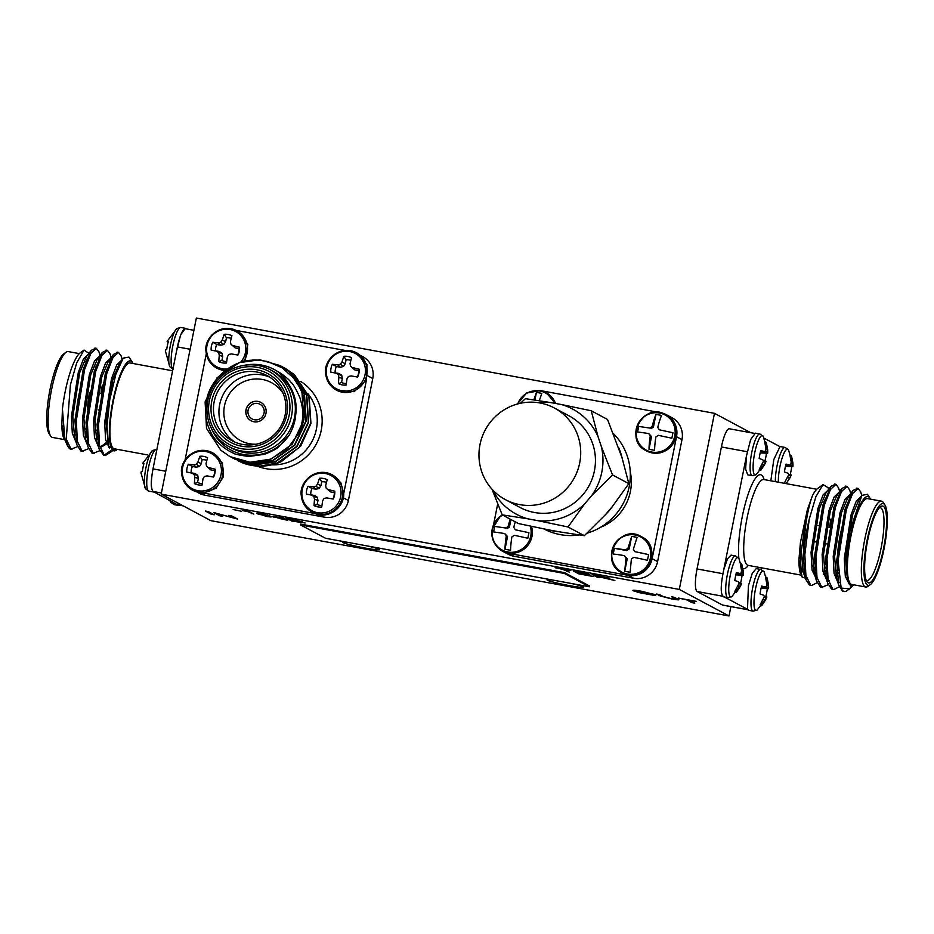 <?xml version="1.0" encoding="UTF-8"?>
<svg xmlns="http://www.w3.org/2000/svg" width="934" height="934" viewBox="0 0 934 934"><rect width="100%" height="100%" fill="white"/><g stroke="black" fill="none" stroke-linecap="round" stroke-linejoin="round"><path stroke-width="1.4" d="M591.234 410.773L598.029 436.575A59.636 58.048 -61.9 0 0 561.427 404.539L591.234 410.773L607.555 419.483L622.056 457.823A59.636 58.048 -61.9 0 0 618.658 447.584M601.426 446.814L612.529 474.927L591.666 495.639A59.636 58.048 -61.9 0 0 601.426 446.814L598.029 436.575M612.529 474.927L628.839 483.637L622.056 457.823M520.425 403.278L525.433 398.666L550.932 402.601A59.636 58.048 -61.9 0 0 538.953 402.799M561.427 404.539L550.932 402.601M492.533 489.755A59.636 58.048 -61.9 0 0 527.71 518.802L502.212 514.867L518.533 523.577L548.34 529.812A59.636 58.048 -61.9 0 0 558.836 531.75L548.34 529.812M502.212 514.867L491.961 489.136M568.012 526.974L538.217 520.74A59.636 58.048 -61.9 0 0 584.567 503.951L568.012 526.974L584.334 535.684L605.185 514.961A59.636 58.048 -61.9 0 0 612.295 506.648L605.185 514.961M527.71 518.802L538.217 520.74M558.836 531.75L584.334 535.684M584.567 503.951L591.666 495.639M612.295 506.648L628.839 483.637M554.306 407.971L569.039 415.84A51.954 50.564 118.1 0 1 589.179 485.482A51.954 50.564 118.1 0 1 520.11 507.501L505.376 499.632A51.954 50.564 118.1 0 1 479.983 444.631A51.954 50.564 118.1 0 1 554.306 407.971A51.954 50.564 118.1 0 1 574.445 477.613A51.954 50.564 118.1 0 1 505.376 499.632M613.404 433.598A59.636 58.048 118.1 0 1 587.077 533.174M579.022 534.948A59.636 58.048 118.1 0 1 544.008 528.971M496.631 546.227A20.782 20.221 -61.9 0 0 508.493 553.337L628.127 575.344A20.782 20.221 -61.9 0 0 652.13 558.672L676.508 436.692A20.782 20.221 -61.9 0 0 660.63 412.7L540.996 390.692A20.782 20.221 -61.9 0 0 539.011 390.435M508.493 553.337L513.969 556.255L633.602 578.263L628.127 575.344M497.67 504.033L493.537 524.745M652.13 558.672L657.606 561.603L681.983 439.622L676.508 436.692M513.969 556.255A20.782 20.221 118.1 0 1 508.248 554.259L502.772 551.34M666.351 414.696L671.826 417.615A20.782 20.221 118.1 0 1 681.983 439.622M657.606 561.603A20.782 20.221 118.1 0 1 633.602 578.263M627.368 574.013A19.941 19.404 118.1 0 1 616.638 541.708A19.941 19.404 118.1 0 1 649.784 547.803A19.941 19.404 118.1 0 1 627.368 574.013M637.081 537.354L633.334 549.274L634.922 551.679A27.541 1.868 11.3 0 1 648.581 554.621L647.449 560.318A27.541 1.868 -168.7 0 0 633.777 557.365L631.384 559.034L630.111 572.273L624.718 571.293L625.99 558.042L624.402 555.637A27.541 1.868 -168.7 0 0 613.218 554.014L614.362 548.328A27.541 1.868 11.3 0 1 625.546 549.951L627.952 548.281L631.699 536.361L637.081 537.354M624.718 571.293L627.239 558.707L625.99 558.042M627.952 548.281L629.189 548.947L631.699 536.361M629.189 548.947L626.784 550.605L614.362 548.328M624.402 555.637L627.239 558.707M648.581 554.621L634.922 551.679M626.784 550.605L625.546 549.951M530.243 526.134A19.941 19.404 118.1 0 1 512.638 552.274A19.941 19.404 118.1 0 1 502.667 515.113M515.276 521.837A27.541 6.036 100.4 0 0 513.77 527.395L515.358 529.788L528.948 532.719L527.85 538.217L514.26 535.287L511.867 536.945A27.541 6.036 100.4 0 0 510.571 550.278L504.99 549.25A27.541 6.036 -79.6 0 1 506.275 535.918L504.699 533.524L493.584 531.913L494.681 526.414L505.796 528.025L508.189 526.367A27.541 6.036 -79.6 0 1 510.209 519.141M494.681 526.414L505.796 528.025M515.358 529.788L528.948 532.719M504.699 533.524L507.524 536.583L504.99 549.25M510.933 519.526L509.427 527.021L507.034 528.691M507.524 536.583L506.275 535.918M508.189 526.367L509.427 527.021M674.768 436.05A19.941 19.404 118.1 0 1 642.685 447.666A19.941 19.404 118.1 0 1 649.445 413.879A19.941 19.404 118.1 0 1 674.768 436.05M638.693 426.441L649.795 428.052L652.201 426.383A27.541 6.036 -79.6 0 1 655.972 414.381L661.552 415.408A27.541 6.036 100.4 0 0 657.781 427.41L659.369 429.815L672.947 432.746L671.85 438.233L658.272 435.302L655.866 436.972A27.541 6.036 100.4 0 0 654.582 450.305L649.002 449.277A27.541 6.036 -79.6 0 1 650.286 435.944L648.698 433.539L637.595 431.94L638.693 426.441L649.795 428.052M648.698 433.539L651.523 436.61L649.002 449.277M659.369 429.815L672.947 432.746M655.972 414.381L653.438 427.048L651.033 428.706M652.201 426.383L653.438 427.048M651.523 436.61L650.286 435.944M517.74 403.932A19.941 19.404 118.1 0 1 554.306 403.219M533.863 399.845L536.431 392.373L541.825 393.366L539.292 400.674M536.431 392.373L534.913 400.009M161.185 494.121L196.362 318.039L714.475 413.33L679.298 589.424L161.185 494.121L210.897 520.67L729.01 615.961L679.298 589.424M360.722 355.515L362.614 356.531A20.782 20.221 118.1 0 1 372.771 378.527L367.669 375.807M343.303 497.787L348.394 500.507L372.771 378.527M348.394 500.507A20.782 20.221 118.1 0 1 324.39 517.179L320.023 514.844M200.401 492.837L204.756 495.172L324.39 517.179M204.756 495.172A20.782 20.221 118.1 0 1 199.035 493.175L197.144 492.16M593.499 576.547L578.73 573.838L573.628 571.106L588.081 573.768L576.733 571.888L590.241 575.134L578.928 573.056L580.644 573.978L593.499 576.547M214.225 514.774L211.294 514.237L205.328 511.05L208.27 511.587L214.225 514.774M278.192 517.238L273.347 517.016C271.957 516.397 273.277 516.42 277.34 517.074L282.663 517.588L287.777 520.32L272.95 516.677M248.666 511.318L253.838 514.074L247.276 511.458L242.455 510.629L248.666 511.318M637.128 591.701L633.626 590.895C631.512 589.891 634.198 590.019 641.681 591.28L655.913 594.97L655.178 595.588L638.529 592.518L633.042 590.393M655.913 594.97L655.178 595.588L652.854 594.946M694.814 603.166L691.884 602.628L686.618 599.815L678.224 598.029L696.554 601.403L689.549 600.352L694.814 603.166M589.342 586.786L589.506 585.98L564.521 572.635L300.69 524.114L300.526 524.92L325.511 538.264L589.342 586.786L564.358 573.453L564.521 572.635M349.374 542.654A18.703 1.273 -168.7 0 0 342.941 542.339A18.703 1.273 -168.7 0 0 361.026 547.254A18.703 1.273 -168.7 0 0 379.613 549.671A18.703 1.273 -168.7 0 0 379.227 549.309A18.703 1.273 -168.7 0 0 366.525 545.806M553.477 580.189A18.703 1.273 -168.7 0 0 547.044 579.886A18.703 1.273 -168.7 0 0 565.128 584.789A18.703 1.273 -168.7 0 0 583.727 587.206A18.703 1.273 -168.7 0 0 583.33 586.844A18.703 1.273 -168.7 0 0 570.627 583.341M241.311 511.237L233.173 509.532L241.311 511.237M677.979 599.184C680.209 600.13 678.096 600.048 671.651 598.928L660.023 595.88L656.59 594.047L659.521 594.596L662.953 596.429L670.729 598.519C675.422 599.336 676.858 599.371 675.06 598.647L671.628 596.814L674.558 597.351L678.656 599.733M675.142 598.239L672.912 597.048M222.654 516.327L219.723 515.778L213.769 512.603L233.547 517.903L228.795 515.37L231.725 515.907L237.691 519.082L217.914 513.793L222.654 516.327M260.808 514.692L257.574 513.875C255.426 513.011 256.698 512.941 261.403 513.653L270.451 516.233C272.588 517.097 271.315 517.167 266.61 516.444L256.838 513.268M270.451 516.233L271.187 516.829M302.172 521.627L300.55 521.697L305.126 522.982L291.863 521.067L286.75 518.347L302.324 521.767M609.598 578.216L605.349 577.924L614.864 580.481L597.527 576.5L599.78 577.702L597.27 577.247L592.168 574.515L609.809 578.391M569.308 572.098L562.28 569.226L555.088 567.697L570.802 570.581L564.79 569.693L569.308 572.098M750.796 432.722L714.475 413.33M729.01 615.961L730.878 606.61M747.749 609.715L722.741 605.115A20.782 4.553 -79.6 0 1 722.437 605.01L747.702 609.657M722.461 596.172L697.184 591.526L722.437 605.01M697.184 591.526A20.782 4.553 -79.6 0 1 697.033 568.946L722.858 573.698M747.235 451.717L721.41 446.966L697.033 568.946M721.41 446.966A20.782 4.553 -79.6 0 1 729.372 428.776L754.392 433.376M564.358 573.453L300.526 524.92M88.59 407.422A8.313 1.821 -79.6 0 1 90.516 394.031M88.321 409.886A10.391 2.277 -79.6 0 1 88.158 401.48A10.391 2.277 -79.6 0 1 90.972 391.439M179.608 505.224L178.627 505.457L153.153 491.471C150.829 488.937 150.771 481.407 153.001 468.891L177.378 346.911C180.099 334.652 182.854 328.616 185.644 328.826M88.298 410.189A10.391 2.277 -79.6 0 1 88.263 410.178A10.391 2.277 -79.6 0 1 87.376 405.706M88.555 397.219A10.391 2.277 -79.6 0 1 91.158 390.435M98.724 362.52L98.642 359.111M95.607 348.312L91.31 350.32L83.231 369.175L74.93 420.347L76.868 444.817L80.803 450.959L82.39 451.309M96.961 430.457L98.397 426.499M109.803 364.564L109.617 359.52M106.686 350.343L102.39 352.363L94.311 371.218L85.998 422.378L87.948 446.849L91.882 453.002L93.47 453.34M120.743 362.147L120.696 361.563M117.766 352.387L113.469 354.395L105.39 373.25L97.078 424.421L99.027 448.892L103.826 455.325L110.983 450.597M88.963 353.344L84.025 350.063L76.693 362.882L70.4 384.866L66.232 439.085L71.112 449.184L77.522 446.674M100.031 359.356L99.845 356.776M100.043 355.375L98.934 351.756L96.33 348.3L90.808 353.519L84.62 369.432L76.308 420.604L77.37 441.432L82.192 451.215L88.602 448.705M97.019 434.053L98.339 430.714M111.099 361.4L110.912 358.819M111.123 357.418L110.014 353.788L107.41 350.343L101.888 355.55L95.7 371.475L87.387 422.635L88.45 443.463L93.272 453.259L99.681 450.748M122.202 359.45L121.081 355.831L118.478 352.375L112.956 357.605L106.78 373.507L98.467 424.678L99.529 445.506L104.351 455.29L105.215 455.582L112.01 451.32M66.232 439.085A51.954 11.395 100.4 0 0 68.649 447.503A51.954 11.395 100.4 0 0 70.937 449.277A51.954 11.395 100.4 0 0 71.428 449.312M67.54 445.798L64.936 439.996L62.438 409.069L61.842 424.748C61.983 433.866 63.255 439.143 65.66 440.568M62.438 409.069A45.719 10.029 -79.6 0 1 80.184 352.865L84.025 350.063M86.535 359.555A45.719 10.029 -79.6 0 1 86.839 361.773M79.297 353.624L68.287 351.593A43.641 9.573 100.4 0 0 65.964 352.305A43.641 9.573 100.4 0 0 50.973 392.782A43.641 9.573 100.4 0 0 50.588 435.944A43.641 9.573 100.4 0 0 51.86 437.205A43.641 9.573 100.4 0 0 52.491 437.427L64.633 439.669M50.588 435.944L49.058 433.609A41.563 9.118 -79.6 0 1 49.432 392.502A41.563 9.118 -79.6 0 1 63.71 353.951L65.964 352.305M69.536 447.888L68.135 446.58M133.037 363.501A45.719 10.029 100.4 0 0 132.476 362.474A45.719 10.029 100.4 0 0 112.337 404.072A45.719 10.029 100.4 0 0 116.365 450.106A45.719 10.029 100.4 0 0 117.252 449.336M147.747 454.951L114.31 448.799A43.641 9.573 -79.6 0 1 113.668 448.577A43.641 9.573 -79.6 0 1 113.072 402.659A43.641 9.573 -79.6 0 1 130.095 362.964L172.603 370.786M178.873 505.084L177.553 504.488M116.365 450.106L115.676 450.597L108.636 446.148L106.966 425.986L109.792 399.542L115.863 374.312L123.218 358.142L128.95 357.08L132.476 362.474M193.922 330.297L185.434 328.733M85.881 428.986A36.986 8.114 100.4 0 0 87.294 425.881M96.272 369.595A36.986 8.114 100.4 0 0 95.933 367.692M79.168 393.588A36.986 8.114 100.4 0 0 76.191 427.714M95.385 367.786A32.83 7.203 -79.6 0 1 96.809 367.938M87.282 430.632A32.83 7.203 -79.6 0 1 86.103 431.777A32.83 7.203 -79.6 0 1 85.94 431.893L86.103 431.777M61.842 424.748L64.936 439.996M90.073 354.932L88.672 354.71M91.31 350.32L86.523 356.484L79.659 372.783L72.817 416.611L74.58 437.357L76.868 444.817M75.852 440.451L77.604 442.553M86.267 437.462L87.481 435.501M100.977 393.529L102.308 385.135M101.141 356.975L99.751 356.741L100.697 357.897M102.39 352.363L97.603 358.516L90.738 374.826L83.897 418.654L85.659 439.389L87.948 446.849M86.932 442.483L88.683 444.584M97.346 439.505L98.56 437.544M104.631 423.779L106.231 419.004M114.205 379.753L114.59 373.565M112.22 359.006L110.819 358.784M113.469 354.395L108.671 360.559L101.818 376.857L94.976 420.685L96.739 441.432L99.027 448.892M98 444.526L101.035 447.188L106.663 443.93M123.218 358.142L119.75 362.59L112.897 378.9L106.056 422.728L108.636 446.148M89.617 355.854L88.707 354.698M88.123 354.418L83.453 358.889L78.281 372.526L71.439 416.366L72.303 433.283L76.063 442.179M86.091 435.244L87.352 432.956M99.202 356.449L94.532 360.933L89.36 374.569L82.519 418.397L83.371 435.314L87.142 444.222M97.171 437.287L98.432 434.987M111.776 359.929L110.866 358.773M110.282 358.493L105.6 362.964L100.44 376.6L93.587 420.44L94.451 437.357L98.222 446.254M100.358 446.977L105.752 443.078L107.188 441.058M121.28 360.512L116.68 365.007L111.508 378.644L104.666 422.472L105.589 439.716L109.523 448.46M170.093 500.507A20.023 4.39 100.4 0 0 170.759 502.282L169.556 500.227M176.538 351.091L180.659 334.792L185.411 328.313L186.251 328.885M172.942 369.07A21.19 4.647 100.4 0 1 172.778 346.035A21.19 4.647 100.4 0 1 180.904 327.484L176.923 328.476A20.023 4.39 100.4 0 0 176.923 328.476A20.023 4.39 100.4 0 0 170.327 345.662A20.023 4.39 100.4 0 0 169.871 366.817L169.871 366.817A20.023 4.39 100.4 0 0 169.871 366.828L165.365 350.904M167.443 340.805L167.128 341.646L168.283 341.646A14.524 3.187 100.4 0 0 166.719 349.503L165.47 349.935L165.365 351.172L165.47 349.935M167.128 341.646L168.202 341.949M153.83 464.712C150.362 481.5 150.421 490.572 154.005 491.926L153.374 491.984M153.281 491.961L148.868 491.156A21.19 4.647 100.4 0 1 148.401 468.016A21.19 4.647 100.4 0 1 156.538 449.452L152.557 450.457A20.023 4.39 100.4 0 0 145.961 467.642A20.023 4.39 100.4 0 0 145.506 488.797L145.506 488.797A20.023 4.39 100.4 0 0 145.506 488.809M143.065 462.785L142.75 463.626L143.906 463.626A14.524 3.187 100.4 0 0 142.342 471.483L141.092 471.915L140.999 473.153L141.092 471.915M142.75 463.626L143.836 463.929M756.248 568.608L752.302 573.184L748.414 585.781L747.492 609.318L748.589 610.287L753.096 611.128A21.19 4.647 -79.6 0 1 752.36 589.436A21.19 4.647 -79.6 0 1 760.766 569.436L764.129 571.783L768.635 587.696M766.872 596.954L766.557 597.795L766.872 596.954L764.222 596.219M763.498 599.616L765.471 600.025L766.557 597.795L764.281 597.211M760.183 604.87L761.759 605.606A14.524 3.187 -79.6 0 1 760.86 605.734A14.524 3.187 -79.6 0 1 760.136 604.73L764.409 596.651L763.732 595.273L760.066 593.942A14.524 3.187 -79.6 0 1 761.63 586.073L765.39 586.984L761.49 586.622M765.471 600.025L761.759 605.606M765.39 586.984L766.487 586.283L766.791 583.913L765.588 577.434A14.524 3.187 -79.6 0 1 766.102 577.224A14.524 3.187 -79.6 0 1 767.211 578.298L765.868 578.38M767.211 578.298L768.507 584.824L766.732 584.521M768.507 584.824L768.635 587.428L763.323 586.797M761.07 588.385L768.53 588.665L768.635 587.428L768.53 588.665L761.163 587.965M767.281 589.097A14.524 3.187 -79.6 0 1 765.798 596.651M753.096 611.128L757.077 610.124A20.023 4.39 -79.6 0 1 755.291 589.973A20.023 4.39 -79.6 0 1 764.129 571.783M780.719 446.639L779.995 446.674L773.819 459.493L770.83 480.812M791.25 474.974L790.935 475.815L791.25 474.974L788.588 474.238M787.876 477.636L789.849 478.045L790.935 475.815L788.658 475.231M784.56 482.89L786.136 483.625A14.524 3.187 -79.6 0 1 786.124 483.625L789.849 478.045M784.829 483.392A14.524 3.187 -79.6 0 1 784.502 482.761L788.786 474.67L788.109 473.293L784.432 471.962A14.524 3.187 -79.6 0 1 786.008 464.093L789.767 465.004L785.868 464.642M789.767 465.004L790.853 464.303L791.168 461.933L789.966 455.453A14.524 3.187 -79.6 0 1 790.479 455.243A14.524 3.187 -79.6 0 1 791.588 456.317L790.234 456.399M791.588 456.317L792.884 462.844L791.11 462.54M792.884 462.844L793.001 465.447L787.689 464.817M785.436 466.405L792.908 466.685L793.001 465.447L792.908 466.685L785.529 465.984M791.658 467.117A14.524 3.187 -79.6 0 1 790.164 474.682M778.372 482.201A20.023 4.39 -79.6 0 1 781.968 458.547A20.023 4.39 -79.6 0 1 788.494 449.803L793.001 465.716M759.879 433.971L755.372 433.142L750.621 439.622L746.488 455.92L745.636 469.113L747.702 474.822L752.209 475.663A21.19 4.647 -79.6 0 1 751.473 453.971A21.19 4.647 -79.6 0 1 759.879 433.971L763.241 436.318L767.748 452.231M746.535 455.617L723.792 569.53C720.312 586.318 720.383 595.402 723.967 596.756L747.492 609.318M765.997 461.501L765.67 462.342L765.997 461.501L763.335 460.754M762.611 464.151L764.584 464.56L765.67 462.342L763.405 461.746M759.295 469.405L760.871 470.141A14.524 3.187 -79.6 0 1 759.972 470.281A14.524 3.187 -79.6 0 1 759.249 469.277L763.522 461.186L762.844 459.82L759.179 458.477A14.524 3.187 -79.6 0 1 760.743 450.62L764.502 451.519L760.603 451.157M764.584 464.56L760.871 470.141M764.502 451.519L765.6 450.818L765.903 448.448L764.701 441.969A14.524 3.187 -79.6 0 1 765.226 441.759A14.524 3.187 -79.6 0 1 766.335 442.833L764.981 442.914M766.335 442.833L767.631 449.371L765.857 449.056M767.631 449.371L767.748 451.963L762.436 451.332M760.183 452.92L767.655 453.2L767.748 451.963L767.655 453.2L760.276 452.5M766.405 453.632A14.524 3.187 -79.6 0 1 764.911 461.198M752.209 475.663L756.19 474.659A20.023 4.39 -79.6 0 1 754.403 454.508A20.023 4.39 -79.6 0 1 763.241 436.318M727.831 597.643L731.812 596.639A20.023 4.39 -79.6 0 1 730.038 576.488A20.023 4.39 -79.6 0 1 738.864 558.298L735.502 555.952A21.19 4.647 -79.6 0 0 727.096 575.951A21.19 4.647 -79.6 0 0 727.831 597.643L723.453 596.838M735.502 555.952L730.995 555.123L727.458 558.847L723.722 569.822M741.619 583.47L741.304 584.322L741.619 583.47L738.957 582.734M738.245 586.132L740.218 586.54L741.304 584.322L739.028 583.727M734.93 591.385L736.506 592.121A14.524 3.187 -79.6 0 1 735.607 592.249A14.524 3.187 -79.6 0 1 734.871 591.257L739.156 583.166L738.467 581.8L734.801 580.458A14.524 3.187 -79.6 0 1 736.377 572.6L740.125 573.499L736.226 573.137M740.218 586.54L736.506 592.121M740.125 573.499L741.222 572.799L741.538 570.429L740.335 563.949A14.524 3.187 -79.6 0 1 740.849 563.739A14.524 3.187 -79.6 0 1 741.958 564.813L740.604 564.895M741.958 564.813L743.254 571.339L741.479 571.036M743.254 571.339L743.371 573.943L738.058 573.313M735.805 574.9L743.277 575.181L743.371 573.943L743.277 575.181L735.899 574.48M742.028 575.613A14.524 3.187 -79.6 0 1 740.534 583.178M738.864 558.298L743.371 574.212M853.583 584.777L850.967 585.011L847.418 579.5L845.667 558.765L852.509 514.938L859.362 498.628L861.919 495.347L867.452 494.319L869.928 498.114A45.719 10.029 100.4 0 0 853.221 524.418A45.719 10.029 100.4 0 0 847.803 580.726L846.122 563.342L849.566 531.89L861.919 495.347M839.362 582.664L837.611 580.563M843.892 591.409L842.573 591.07L838.639 584.929L836.35 577.469L834.587 556.722L841.429 512.894L848.282 496.596L853.081 490.432L857.365 488.424M850.43 494.822L851.831 495.043M838.172 573.569L836.957 575.531M829.567 581.182L826.532 578.52M833.07 589.377L831.494 589.039L827.559 582.886L825.271 575.426L823.508 554.691L830.349 510.863L837.203 494.553L842.001 488.4L846.297 486.381M839.351 492.778L840.752 493.012M827.092 571.538L825.878 573.499M817.215 578.59L815.464 576.488M822.002 587.334L820.414 586.996L816.479 580.843L814.191 573.394L812.428 552.648L819.27 508.82L826.135 492.522L830.921 486.357L835.218 484.349M828.283 490.747L829.672 490.969M830.84 519.129L829.509 527.523M816.012 569.495L814.798 571.456M806.135 576.547L803.112 571.351L801.349 550.616L807.28 510.092L812.335 495.977A45.719 10.029 -79.6 0 1 817.635 488.505L823.029 484.583L815.896 496.666L809.253 519.141A51.954 11.395 100.4 0 0 803.357 558.007L803.987 540.868L805.937 523.344C807.852 511.143 809.988 502.013 812.335 495.977M838.639 584.929L836.689 560.458L845.001 509.287L853.081 490.432M827.559 582.886L825.609 558.415L833.922 507.255L842.001 488.4M849.228 495.557L849.415 500.589M816.479 580.843L814.53 556.384L822.842 505.212L830.921 486.357M838.253 495.148L838.335 498.558M826.929 560.493L825.493 564.463M810.922 585.303L809.334 584.964L805.4 578.811L803.357 558.007M851.481 585.209L850.279 587.042M849.578 588.817L847.033 590.673A51.954 11.395 -79.6 0 1 844.278 591.514A51.954 11.395 -79.6 0 1 841.149 588.081L849.578 588.817L853.618 584.777M841.149 588.081L838.078 560.704L846.379 509.544L852.567 493.631L858.089 488.412L860.693 491.868L861.802 495.487M839.292 586.786L833.747 589.576L832.883 589.284L828.061 579.5L826.999 558.672L835.311 507.512L841.499 491.576L847.021 486.381L849.613 489.825L850.734 493.456M850.524 494.845L850.711 497.437M828.213 584.742L821.803 587.252L816.981 577.469L815.919 556.629L824.232 505.469L830.419 489.556L835.93 484.337L838.545 487.793L839.654 491.412M839.444 492.813L839.631 495.394M826.87 564.72L825.551 568.047M817.133 582.711L811.599 585.501L810.724 585.209L805.902 575.426L804.839 554.598L809.253 519.141M802.108 577.014L801.524 576.126A45.719 10.029 -79.6 0 1 798.932 559.676L802.108 577.014L806.661 578.625M814.565 568.187L815.837 565.42M828.96 492.463L828.808 491.214M828.575 489.381L828.049 487.653L823.029 484.583M798.932 559.676L800.426 542.537L807.28 510.092M851.037 585.046L849.578 584.754L845.317 576.36L844.278 558.509L851.119 514.681L856.291 501.044L860.973 496.561M837.833 582.291L834.062 573.394L833.198 556.466L840.04 512.638L845.212 499.001L849.893 494.53M850.465 494.81L851.388 495.966M837.635 571.783L836.782 573.324M826.753 580.259L822.982 571.351L822.118 554.434L828.972 510.606L834.132 496.97L838.814 492.487M839.397 492.767L840.308 493.923M835.218 546.577L833.373 552.753M826.964 568.981L825.703 571.281M824.64 573.009L823.671 574.433M817.285 578.928L816.339 578.636L812.078 570.242L811.051 552.391L817.892 508.563L823.064 494.927L827.734 490.455M828.318 490.735L829.229 491.891M815.884 566.95L814.623 569.25M806.205 576.885L805.271 576.605L801.01 568.211L799.971 550.359L800.426 542.537M870.29 584.649L868.036 586.295A43.641 9.573 -79.6 0 1 865.713 587.007A43.641 9.573 -79.6 0 1 865.082 586.786A43.641 9.573 -79.6 0 1 864.475 540.856A43.641 9.573 -79.6 0 1 881.509 501.173A43.641 9.573 -79.6 0 1 883.412 502.655L884.942 505.002A41.563 9.118 100.4 0 0 867.849 536.781A41.563 9.118 100.4 0 0 867.476 585.116A41.563 9.118 100.4 0 0 870.29 584.649A41.563 9.118 100.4 0 0 884.568 546.098A41.563 9.118 100.4 0 0 884.942 505.002M867.966 582.676A39.065 8.569 -79.6 0 1 866.822 581.543A39.065 8.569 -79.6 0 1 867.172 542.899A39.065 8.569 -79.6 0 1 880.599 506.672A39.065 8.569 -79.6 0 1 884.556 542.993A39.065 8.569 -79.6 0 1 867.966 582.676M866.11 580.107A36.986 8.114 100.4 0 0 866.378 580.271A36.986 8.114 100.4 0 0 866.915 580.469A36.986 8.114 100.4 0 0 881.591 545.549A36.986 8.114 100.4 0 0 880.295 507.711A36.986 8.114 100.4 0 0 879.419 507.757M838.02 570.697A36.986 8.114 -79.6 0 1 842.305 526.146M846.951 507.687A32.83 7.203 100.4 0 0 844.243 511.879M824.512 500.017A45.719 10.029 -79.6 0 1 824.664 504.056M815.872 557.785A45.719 10.029 -79.6 0 1 812.802 566.086M761.07 569.495L761.397 567.814M779.995 446.674L764.444 438.373M805.096 575.531A43.641 9.573 100.4 0 0 805.855 575.169M814.425 560.318A43.641 9.573 100.4 0 0 815.954 555.823M824.08 505.971A43.641 9.573 100.4 0 0 823.951 501.698M870.488 499.141A45.719 10.029 100.4 0 0 869.928 498.114M881.509 501.173L867.546 498.604A43.641 9.573 100.4 0 0 850.524 538.288A43.641 9.573 100.4 0 0 851.119 584.217A43.641 9.573 100.4 0 0 851.761 584.439L865.713 587.007M366.467 379.788L366.98 364.622L357.337 353.239L350.495 350.682C335.213 348.032 323.736 362.637 325.616 373.238C326.386 380.862 329.994 386.489 336.427 390.132L354.138 391.696L366.467 379.788L343.759 493.409L340.84 482.761L332.971 475.219L326.118 472.662C310.835 470.012 299.359 484.618 301.238 495.218C302.009 502.842 305.616 508.47 312.049 512.112L314.816 513.502C327.787 519.432 344.331 507.956 343.759 493.409M350.845 360.361A12.002 11.687 -61.9 0 0 346.082 359.8L343.852 356.309A14.524 14.138 118.1 0 1 351.569 357.734L350.052 363.548L350.507 366.105L354.768 369.899L358.621 370.6L359.158 369.21A14.524 14.138 118.1 0 1 357.594 377.067L351.091 375.912L348.429 376.472L347.016 378.749L346.105 385.041A14.524 14.138 118.1 0 1 338.4 383.617L341.552 382.45L342.346 378.527L341.716 375.281L339.007 373.483L330.811 372.141A14.524 14.138 118.1 0 1 332.376 364.283L336.403 366.525L340.256 367.225L343.467 366.525L345.3 363.723L346.082 359.8M336.403 366.525A12.002 11.687 -61.9 0 0 335.154 372.771M341.552 382.45A12.002 11.687 -61.9 0 0 346.292 383.617M357.36 376.857A12.002 11.687 -61.9 0 0 358.621 370.6M350.507 366.105L354.768 369.899M352.748 367.622L359.158 369.21M357.594 377.067L351.091 375.912M338.4 383.617L338.879 377.254L342.346 378.527M338.879 377.254L338.26 374.604L341.716 375.281M338.26 374.604L336.182 373.18L339.007 373.483M336.182 373.18L330.811 372.141M332.376 364.283L337.839 364.879L340.256 367.225M337.839 364.879L340.338 364.237L343.467 366.525M340.338 364.237L341.914 362.053L345.3 363.723M341.914 362.053L343.852 356.309M349.76 351.546A20.023 19.486 118.1 0 1 360.524 383.991A20.023 19.486 118.1 0 1 327.25 377.861A20.023 19.486 118.1 0 1 349.76 351.546M231.212 338.365A12.002 11.687 -61.9 0 0 226.448 337.793L224.218 334.314A14.524 14.138 118.1 0 1 231.924 335.726L230.418 341.54L230.873 344.097L235.123 347.892L238.976 348.604L239.524 347.203A14.524 14.138 118.1 0 1 237.948 355.06L231.457 353.916L228.795 354.465L227.382 356.741L226.472 363.034A14.524 14.138 118.1 0 1 218.766 361.61L221.918 360.442L222.701 356.519L222.082 353.274L219.373 351.476L211.166 350.133A14.524 14.138 118.1 0 1 212.742 342.276L216.77 344.518L220.622 345.218L223.833 344.518L225.654 341.727L226.448 337.793M216.77 344.518A12.002 11.687 -61.9 0 0 215.52 350.764M221.918 360.442A12.002 11.687 -61.9 0 0 226.658 361.621M237.726 354.85A12.002 11.687 -61.9 0 0 238.976 348.604M230.873 344.097L235.123 347.892M233.115 345.615L239.524 347.203M237.948 355.06L231.457 353.916M218.766 361.61L219.245 355.247L222.701 356.519M219.245 355.247L218.626 352.597L222.082 353.274M218.626 352.597L216.548 351.172L219.373 351.476M216.548 351.172L211.166 350.133M212.742 342.276L218.206 342.871L220.622 345.218M218.206 342.871L220.693 342.229L223.833 344.518M220.693 342.229L222.28 340.046L225.654 341.727M222.28 340.046L224.218 334.314M226.869 369A20.023 19.486 118.1 0 1 206.659 347.915A20.023 19.486 118.1 0 1 244.825 342.486A20.023 19.486 118.1 0 1 240.762 362.135M224.884 370.448A21.19 20.63 118.1 0 1 216.805 368.136L224.417 370.81M245.187 360.921L247.837 344.284L237.073 330.905M192.416 490.105L203.39 493L216.093 488.248L223.459 476.667L222.385 463.101L212.38 452.71A21.19 20.63 118.1 0 1 220.599 481.103A21.19 20.63 118.1 0 1 192.427 490.117C185.983 486.462 182.375 480.835 181.605 473.211C179.725 462.622 191.201 448.005 206.484 450.655L212.38 452.71A21.19 20.63 118.1 0 0 206.542 450.678M206.834 460.334A12.002 11.687 -61.9 0 0 202.071 459.773L199.841 456.282A14.524 14.138 118.1 0 1 207.558 457.707L206.04 463.521L206.496 466.078L210.757 469.872L214.598 470.584L215.147 469.183A14.524 14.138 118.1 0 1 213.582 477.041L207.079 475.896L204.418 476.445L203.005 478.722L202.094 485.015A14.524 14.138 118.1 0 1 194.389 483.59L197.541 482.423L198.335 478.5L197.704 475.254L194.996 473.456L186.8 472.114A14.524 14.138 118.1 0 1 188.364 464.256L192.392 466.498L196.245 467.198L199.456 466.498L201.289 463.708L202.071 459.773M192.392 466.498A12.002 11.687 -61.9 0 0 191.143 472.744M197.541 482.423A12.002 11.687 -61.9 0 0 202.281 483.602M213.349 476.83A12.002 11.687 -61.9 0 0 214.598 470.584M206.496 466.078L210.757 469.872M208.737 467.595L215.147 469.183M213.582 477.041L207.079 475.896M194.389 483.59L194.867 477.227L198.335 478.5M194.867 477.227L194.249 474.577L197.704 475.254M194.249 474.577L192.171 473.153L194.996 473.456M192.171 473.153L186.8 472.114M188.364 464.256L193.828 464.852L196.245 467.198M193.828 464.852L196.315 464.21L199.456 466.498M196.315 464.21L197.903 462.026L201.289 463.708M197.903 462.026L199.841 456.282M205.749 451.519A20.023 19.486 118.1 0 1 216.513 483.964A20.023 19.486 118.1 0 1 183.227 477.846A20.023 19.486 118.1 0 1 205.749 451.519M326.48 482.341A12.002 11.687 -61.9 0 0 321.705 481.781L319.486 478.29A14.524 14.138 118.1 0 1 327.192 479.714L325.674 485.528L326.129 488.085L330.391 491.879L334.244 492.58L334.781 491.191A14.524 14.138 118.1 0 1 333.216 499.048L326.713 497.892L324.063 498.452L322.639 500.729L321.74 507.01A14.524 14.138 118.1 0 1 314.022 505.598L317.186 504.43L317.969 500.507L317.338 497.262L314.63 495.464L306.434 494.121A14.524 14.138 118.1 0 1 308.01 486.264L312.026 488.505L315.879 489.206L319.089 488.505L320.922 485.703L321.705 481.781M312.026 488.505A12.002 11.687 -61.9 0 0 310.777 494.751M317.186 504.43A12.002 11.687 -61.9 0 0 321.915 505.598M332.994 498.838A12.002 11.687 -61.9 0 0 334.244 492.58M326.129 488.085L330.391 491.879M328.371 489.603L334.781 491.191M333.216 499.048L326.713 497.892M314.022 505.598L314.501 499.223L317.969 500.507M314.501 499.223L313.882 496.584L317.338 497.262M313.882 496.584L311.804 495.16L314.63 495.464M311.804 495.16L306.434 494.121M308.01 486.264L313.462 486.859L315.879 489.206M313.462 486.859L315.961 486.217L319.089 488.505M315.961 486.217L317.537 484.034L320.922 485.703M317.537 484.034L319.486 478.29M325.382 473.526A20.023 19.486 118.1 0 1 336.147 505.971A20.023 19.486 118.1 0 1 302.873 499.842A20.023 19.486 118.1 0 1 325.382 473.526M301.974 392.513A51.954 50.564 118.1 0 1 299.429 432.419C303.188 418.887 304.577 413.318 299.837 397.499C295.88 388.719 292.914 383.629 290.941 382.228C288.501 378.492 279.149 371.966 277.176 371.242C281.823 374.499 285.804 379.052 289.143 384.925C295.448 394.977 297.491 405.881 295.272 417.638C294.875 422.425 292.937 428.122 289.482 434.742L278.659 446.802C276.896 448.729 272.168 451.239 264.474 454.321L248.736 456.493C238.672 455.056 233.547 453.912 233.36 453.095C225.748 449.978 215.24 442.016 210.675 431.882C205.76 422.401 204.383 411.952 206.519 400.534C209.811 379.741 231.095 360.944 251.806 360.232C253.394 359.578 258.695 360.022 267.719 361.551L282.29 367.891L294.082 378.585C295.576 379.671 298.203 384.318 301.974 392.513L303.935 419.74L292.365 444.035L270.603 459.388L250.324 462.412L230.173 456.703M280.27 365.661L289.75 372.187L304.472 394.253L306.27 420.989L294.712 445.284L272.938 460.637L252.647 463.661L232.508 457.952M282.605 366.91L292.085 373.437L306.819 395.491L308.605 422.238L297.047 446.534L275.285 461.875L254.994 464.91L234.854 459.201M284.952 368.159L294.432 374.686L309.154 396.74L310.952 423.487L300.748 446.09L281.356 461.583A51.954 50.564 -61.9 0 1 242.501 462.855L260.096 466.089L277.328 462.972L299.09 447.619L310.66 423.336L308.862 396.588L294.14 374.522L285.092 368.241M299.429 432.419L287.228 448.927L270.311 459.224L250.02 462.248L229.998 456.609L220.856 450.27L206.519 428.414L205.106 401.877L217.062 377.791L239.221 362.649L259.815 359.788L280.153 365.603L289.458 372.024L304.18 394.09L305.978 420.837L294.42 445.121L272.646 460.474L252.367 463.498L231.2 457.228M281.286 366.233L291.793 373.273L306.527 395.339L308.313 422.086L296.755 446.37L274.993 461.723L254.702 464.747L233.547 458.477M283.621 367.482L284.823 368.101M237.855 460.66L242.501 462.855M289.143 384.925L295.588 400.908L295.564 417.802L294.163 423.277M291.548 415.922A43.641 42.474 118.1 0 1 229.122 446.721A43.641 42.474 118.1 0 1 212.205 388.217A43.641 42.474 118.1 0 1 270.23 369.724A43.641 42.474 118.1 0 1 291.548 415.922M289.131 415.326A41.563 40.454 -61.9 0 0 236.349 369.117A41.563 40.454 -61.9 0 0 222.28 439.54A41.563 40.454 -61.9 0 0 289.131 415.326M286.738 414.894A39.065 38.025 118.1 0 1 223.891 437.649A39.065 38.025 118.1 0 1 237.119 371.452A39.065 38.025 118.1 0 1 286.738 414.894M285.162 414.754A36.986 36.006 -61.9 0 0 267.089 375.596A36.986 36.006 -61.9 0 0 217.914 391.264A36.986 36.006 -61.9 0 0 232.251 440.848A36.986 36.006 -61.9 0 0 285.162 414.754M235.053 442.191A36.986 36.006 118.1 0 1 223.389 394.195A36.986 36.006 118.1 0 1 269.763 377.173M283.259 393.681A32.83 31.954 -61.9 0 0 227.803 396.541A32.83 31.954 -61.9 0 0 256.278 444.222M265.957 413.423A10.391 10.111 -61.9 0 0 247.066 406.827A10.391 10.111 -61.9 0 0 251.094 420.755A10.391 10.111 -61.9 0 0 265.957 413.423M344.95 350.425L236.115 330.402M206.297 353.717L185.049 460.053M203.39 493L314.816 513.502M277.176 371.242A45.719 44.493 -61.9 0 0 244.65 365.264M211.189 427.959A45.719 44.493 -61.9 0 0 247.814 455.08A45.719 44.493 -61.9 0 0 289.482 434.742M229.122 446.721L232.076 448.297A43.641 42.474 -61.9 0 0 294.49 417.498A43.641 42.474 -61.9 0 0 273.172 371.3L270.23 369.724M260.925 402.449A10.391 10.111 -61.9 0 0 247.148 406.874A10.391 10.111 -61.9 0 0 251.141 420.779M264.053 413.108A8.313 8.091 -61.9 0 0 248.934 407.831A8.313 8.091 -61.9 0 0 252.157 418.969A8.313 8.091 -61.9 0 0 264.053 413.108M693.612 602.523L691.884 602.628M691.954 602.22L687.202 599.686M678.423 599.441L675.539 599.173M663.794 596.814L657.875 594.293M655.995 594.561L655.259 595.18M653.041 594.012L652.271 593.674M636.614 590.463L636.568 591.444L647.064 594.164C652.644 595.11 654.617 595.192 652.959 594.421L642.405 591.654C636.684 590.697 634.735 590.627 636.568 591.444M221.451 515.685L219.723 515.778M219.805 515.381L215.053 512.836M230.079 515.603L233.547 517.903M236.477 518.44L234.551 518.51M234.632 518.101L233.57 517.798M252.635 513.431L251.328 513.618M251.409 513.21L247.44 511.085M270.988 516.56L268.723 516.385M268.023 515.37L268.735 516.374L267.334 515.031M259.372 513.315L260.084 514.33L266.155 516.175C269.05 516.56 269.634 516.42 267.941 515.778L261.835 513.922C258.975 513.548 258.391 513.688 260.084 514.33M286.575 519.678L285.255 519.853M284.847 519.187L283.878 519.129M281.122 517.308L281.683 518.055M283.644 518.51L281.741 517.798M275.588 516.782L281.122 518.93L283.562 518.919L278.157 517.413M293.171 520.892L291.863 521.067M291.945 520.658L288.034 518.58M302.254 521.219L300.55 521.697M304.846 522.853L291.98 520.261L293.778 521.207L302.686 522.199M300.585 521.487L299.872 521.324M289.867 519.117L299.744 521.207L289.902 518.919M213.022 514.132L211.294 514.237M211.376 513.828L206.624 511.283M598.577 577.06L597.27 577.247M597.351 576.838L593.452 574.749M609.237 578.053L607.205 577.807M595.273 575.297L607.088 577.749L595.32 575.099M580.037 573.651L578.73 573.838M578.811 573.429L574.912 571.339M568.106 571.456L566.798 571.631M566.88 571.234L562.968 569.145M630.24 471.647A47.797 46.513 118.1 0 1 600.527 527.301M627.928 574.912A20.49 19.941 118.1 0 1 622.289 572.951L627.963 574.924A20.49 19.941 118.1 0 0 641.576 536.793C661.716 545.573 649.375 580.504 627.963 574.924M627.531 574.702A20.49 19.941 118.1 0 1 613.942 545.269A20.49 19.941 118.1 0 1 650.379 561.229A20.49 19.941 118.1 0 1 627.531 574.702M531.458 526.391A20.49 19.941 118.1 0 1 502.655 550.943L514.015 553.138L524.955 548.445L531.563 538.311L531.493 526.402M531.107 526.321A20.49 19.941 118.1 0 1 502.247 550.733A20.49 19.941 118.1 0 1 502.375 514.949M675.971 436.505A20.49 19.941 118.1 0 1 646.655 450.97C660.595 456.131 670.379 451.32 676.006 436.54A20.49 19.941 118.1 0 0 665.954 414.813C673.986 419.658 677.337 426.896 676.006 436.54M675.574 436.295A20.49 19.941 118.1 0 1 646.258 450.748A20.49 19.941 118.1 0 1 638.319 423.289A20.49 19.941 118.1 0 1 675.574 436.295M555.158 403.383A20.49 19.941 118.1 0 0 545.923 392.595L540.249 390.622A20.49 19.941 118.1 0 1 545.923 392.595L546.32 392.817A20.49 19.941 118.1 0 1 555.508 403.441M190.127 349.258L177.378 346.911M153.001 468.891L165.75 471.238M161.407 492.989L153.153 491.459M178.406 504.944L183.052 505.808M172.416 501.756A21.19 4.647 100.4 0 0 174.121 504.629L178.627 505.457M775.337 481.64A21.19 4.647 -79.6 0 1 778.676 459.061A21.19 4.647 -79.6 0 1 785.132 447.456L788.494 449.803M816.748 489.264L763.86 479.527A43.641 9.573 100.4 0 0 746.558 520.717A43.641 9.573 100.4 0 0 748.076 565.362L747.562 565.21M738.887 558.334A47.797 10.484 -79.6 0 1 745.309 503.636A47.797 10.484 -79.6 0 1 761.327 474.962A47.797 10.484 -79.6 0 1 764.082 479.574M748.286 565.409A47.797 10.484 -79.6 0 1 742.915 568.608M350.554 350.694A21.19 20.63 118.1 0 1 364.61 381.13A21.19 20.63 118.1 0 1 336.438 390.143M230.92 328.698A21.19 20.63 118.1 0 1 243.657 361.295M326.176 472.674A21.19 20.63 118.1 0 1 340.245 503.111A21.19 20.63 118.1 0 1 312.073 512.124M271.222 464.793A43.641 42.474 -61.9 0 0 312.376 440.72A43.641 42.474 -61.9 0 0 307.625 393.307M300.643 381.387A47.797 46.513 118.1 0 1 316.684 443.288A47.797 46.513 118.1 0 1 256.85 465.984M622.289 572.951L621.892 572.729C598.39 561.999 619.464 523.005 641.191 536.583L641.588 536.793M502.329 514.938L500.355 516.21L492.195 529.006C490.864 538.626 494.214 545.876 502.247 550.733L502.655 550.943M646.655 450.97L646.258 450.748C622.873 440.007 643.514 401.2 665.557 414.603L665.954 414.813M546.32 392.817L555.532 403.453M517.401 404.025L526.589 393.016L540.249 390.622M102.004 393.716L100.627 393.459M99.588 410.178L98.21 409.921M70.937 449.277L71.988 449.464M81.678 451.25L83.068 451.507M92.758 453.294L94.147 453.539M103.837 455.325L105.227 455.582M94.941 348.043L96.319 348.3M106.009 350.087L107.398 350.343M117.1 352.118L118.478 352.375M67.376 445.553L68.649 447.503M178.709 505.06L183.204 505.878M87.142 361.82L85.765 361.575M76.53 435.092L75.14 434.835M96.903 367.646L95.933 366.163M174.121 504.629L170.759 502.282M180.904 327.484L185.411 328.313M173.234 369.175L169.871 366.817M176.923 328.476L167.256 341.202M148.868 491.156L145.506 488.797L140.999 472.884M152.557 450.457L142.879 463.182M757.077 610.124L766.744 597.398M760.766 569.425L756.26 568.596M786.253 483.649L791.121 475.418M785.132 447.456L780.626 446.627M756.19 474.659L765.857 461.933M731.812 596.639L741.491 583.913M803.112 571.351L805.4 578.811M850.337 584.999L851.61 585.244M836.63 570.23L838.102 572.495M800.963 575.099L748.076 565.362M858.089 488.412L856.7 488.155M847.01 486.369L845.62 486.124M835.93 484.337L834.552 484.081M844.278 591.514L843.449 591.362M833.758 589.576L832.369 589.319M822.679 587.544L821.29 587.288M811.599 585.501L810.222 585.244M805.213 539.957L805.972 540.097M815.662 541.883L817.04 542.14M826.742 543.915L828.119 544.172M818.079 525.422L819.468 525.679M829.159 527.465L830.536 527.71M237.703 331.243L230.861 328.675C215.579 326.024 204.102 340.641 205.982 351.242C206.753 358.854 210.348 364.482 216.793 368.124"/></g></svg>
